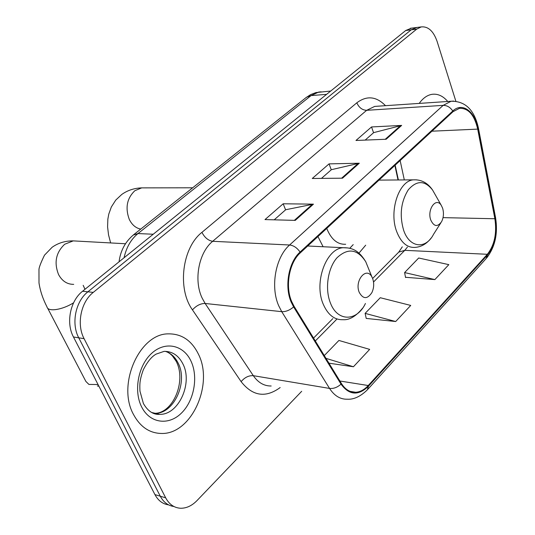 <?xml version="1.0" encoding="UTF-8"?>
<svg xmlns="http://www.w3.org/2000/svg" width="535" height="535" viewBox="0 0 535 535"><rect width="100%" height="100%" fill="white"/><g stroke="black" fill="none" stroke-linecap="round" stroke-linejoin="round"><path stroke-width="0.8" d="M317.937 236.544L323.107 246.742M358.972 253.115L365.693 245.184M398.027 179.967L394.87 165.435M411.475 28.154L405.724 30.508L82.571 291.241C70.219 300.71 65.758 322.873 73.462 336.983L154.943 494.607C158.193 500.633 162.72 504.044 168.532 504.853M455.853 101.202L437.108 41.429C433.477 31.09 428.187 26.255 421.239 26.91L416.705 29.124L93.257 292.391C80.859 301.974 76.371 324.404 84.089 338.662L165.683 497.838L160.286 496.212C163.543 502.271 168.084 505.702 173.908 506.498C168.084 505.702 163.543 502.271 160.286 496.212L78.745 337.819L160.286 496.212L154.943 494.607M93.257 292.391L87.887 291.816C75.509 301.339 71.035 323.635 78.745 337.819C71.035 323.635 75.509 301.339 87.887 291.816L411.188 29.82L87.887 291.816L82.571 291.241M416.932 27.459L411.188 29.82L416.932 27.459M133.529 414.531C140.25 426.91 149.553 433.216 161.436 433.464C191.423 434.514 213.953 384.364 198.431 354.177C191.677 340.467 181.632 333.693 168.311 333.867C139.548 333.519 116.73 384.645 133.529 414.531C140.25 426.91 149.553 433.216 161.436 433.464C191.423 434.514 213.953 384.364 198.431 354.177C191.677 340.467 181.632 333.693 168.311 333.867C139.548 333.519 116.73 384.645 133.529 414.531M291.675 301.559C284.961 286.212 289.228 262.551 300.362 252.794L453.005 111.701L459.425 108.337C468.306 107.976 474.398 114.905 477.695 129.116L494.868 218.748C497.015 233.287 494.507 245.13 487.345 254.292L368.247 385.528C364.388 389.727 360.202 391.981 355.701 392.282C350.024 392.456 345.269 389.54 341.43 383.535L294.069 306.301L291.675 301.559M291.154 302.061L293.615 306.916L341.016 384.15C349.221 395.291 358.383 395.967 368.501 386.176L487.539 254.907C494.882 245.518 497.45 233.374 495.249 218.481L478.089 128.881C475.053 111.34 462.227 101.817 452.784 111.019L300.068 252.052C288.646 262.05 284.272 286.319 291.154 302.061M365.158 140.096L373.677 132.633L401.658 125.411L371.531 126.949L355.976 140.471L386.156 139.247L401.658 125.411M373.557 132.733L371.531 126.949M274.194 219.832L285.703 209.74L313.45 204.156L283.175 203.781L264.999 219.584L295.26 220.387L313.45 204.156M285.596 209.834L283.175 203.781M321.475 178.382L331.386 169.695L359.306 163.222L329.058 163.877L312.273 178.476L342.54 178.182L359.306 163.222M331.272 169.796L329.058 163.877M447.748 101.476C442.987 95.919 437.71 93.538 431.906 94.341C427.151 95.17 422.924 98.193 419.213 103.409C422.924 98.193 427.151 95.17 431.906 94.341C437.71 93.538 442.987 95.919 447.748 101.476M165.683 497.838C169.234 504.411 174.209 507.882 180.603 508.25C186.468 508.324 191.925 505.769 196.987 500.599L301.686 391.292M328.951 363.185L353.441 366.756L369.672 349.382L338.916 340.454L324.284 355.574M405.503 277.29L434.868 279.591L448.825 264.644L418.691 258.004L404.607 272.569L405.557 277.558M395.693 321.522L410.726 305.431L380.265 297.721L365.117 313.376L366.221 318.425L395.693 321.522L365.117 313.376M353.441 366.756L326.002 358.37M434.868 279.591L404.607 272.569M372.701 278.675L371.992 277.11C366.615 266.042 354.244 280.487 359.206 292.297C363.078 299.252 367.304 299.366 371.879 292.625C373.978 288.037 374.253 283.383 372.701 278.675M47.622 308.106L85.894 381.455L88.917 384.424L98.039 384.531M98.955 386.297L97.37 385.929M442.606 208.148L441.235 205.286C436.052 196.76 426.83 209.613 430.789 220.072C433.965 226.693 437.563 227.235 441.582 221.691C443.649 217.444 443.99 212.93 442.606 208.148M326.765 228.385L327.079 229.227C331.479 239.62 337.679 244.629 345.67 244.274M349.729 248.293L353.214 244.615M321.181 91.833L318.74 92.04L311.069 95.591L137.976 233.568C130.988 239.312 126.354 247.377 124.073 257.756M153.224 234.236L137.976 233.568L133.268 235.032M73.462 336.983L84.089 338.662M405.724 30.508L416.705 29.124M119.058 261.802C120.475 250.621 125.371 241.573 133.743 234.658L306.568 97.189L311.069 95.591L326.611 94.341M330.69 91.044L315.958 92.575L310.621 94.601L306.02 97.631M280.166 387.554C265.621 398.167 252.6 396.194 241.118 381.636L192.466 309.872C177.085 288.699 182.161 247.712 201.936 232.35L356.838 102.794C358.965 107.609 362.235 110.116 366.656 110.317L212.683 241.298C198.759 252.507 193.53 280.066 202.076 297.955L205.126 303.472L253.309 375.677C258.151 382.645 264.103 386.083 271.178 385.996M356.838 102.794C366.783 95.364 376.339 96.327 385.494 105.683M377.322 106.238L374.687 106.411L366.656 110.317L443.174 105.362L451.099 101.255L453.7 101.075M368.501 386.176L367.284 389.908C360.443 396.522 353.775 399.625 347.289 399.21C340.253 399.398 334.342 395.8 329.553 388.423L281.731 311.664L278.702 305.766C270.208 286.653 275.599 257.047 289.609 244.997C293.581 245.451 297.065 247.799 300.068 252.052M293.615 306.916C289.709 310.267 285.75 311.851 281.731 311.664L205.126 303.472C200.565 303.452 196.352 305.585 192.466 309.872M487.539 254.907L486.007 258.726L367.866 389.266M495.249 218.481L495.544 217.531L478.43 128.106C474.438 109.963 465.323 101.015 451.099 101.255L377.342 106.231M241.118 381.636C244.722 377.389 248.788 375.403 253.309 375.677L329.553 388.423C333.519 388.838 337.338 387.414 341.016 384.15M478.089 128.881L478.43 128.106M452.784 111.019C450.263 107.247 447.059 105.362 443.174 105.362L289.609 244.997L212.683 241.298C208.222 240.576 204.637 237.593 201.936 232.35M487.345 254.292L404.794 250.333L407.443 247.07M494.868 218.748L443.04 217.638M477.695 129.116L431.912 131.195M404.313 179.921L400.147 160.56M368.247 385.528L339.879 381.007M315.322 340.955L336.936 319.061M373.53 282.005L404.794 250.333L398.749 252.125L397.926 252.961M358.263 163.349L341.624 178.188M312.413 204.25L294.344 220.366M400.621 125.571L385.247 139.281M153.164 413.234L155.056 413.308C173.908 413.923 188.22 382.264 178.229 363.272C175.226 357.126 170.932 353.147 165.342 351.348M151.652 412.498L159.764 414.344C178.63 414.946 192.961 383.14 182.97 364.061C178.677 355.541 172.39 351.308 164.111 351.361L156.046 354.137C153.899 355.441 149.178 358.33 143.36 369.658C139.481 380.318 139.709 384.163 139.943 391.078L143.4 403.497C149.492 414.057 156.307 414.618 159.764 414.344L155.056 413.308C172.892 413.04 186.086 382.043 176.791 362.529M190.982 361.105C183.632 345.068 165.496 340.849 151.967 353.067C138.324 365.037 133.342 390.784 141.668 406.968C149.793 423.332 168.471 425.84 181.211 413.314C194.078 401.009 198.525 376.974 190.982 361.105M73.703 284.359C67.236 284.399 62.194 281.149 58.589 274.609C53.861 262.665 55.901 252.54 64.722 244.227L73.235 240.884L76.9 241.091M73.589 302.797C62.287 309.952 47.849 312.099 47 306.909C42.867 298.898 40.199 290.913 39.002 282.955L38.975 269.653C38.948 267.634 40.787 262.805 44.492 255.175L52.142 247.257C58.315 242.91 65.344 240.79 73.235 240.884L125.464 243.753M84.403 288.064L84.991 289.288M368.541 268.623L365.733 261.702C357.474 249.002 347.904 247.678 337.037 257.736C327.808 268.035 324.725 288.887 330.403 302.944C337.471 322.016 356.932 321.635 365.445 303.472M348.104 247.959L343.283 247.712C326.156 248.367 313.711 282.507 323.2 304.107C327.855 314.781 334.415 319.983 342.888 319.703C349.335 320.218 355.915 316.366 362.636 308.14M140.738 229.094C135.803 228.111 131.984 224.874 129.269 219.377C125.063 207.821 126.935 198.258 134.894 190.681L141.715 187.879L144.236 187.872M434.721 193.81L432.574 190.025C424.837 180.262 416.752 180.175 408.332 189.764C400.889 201.675 399.324 215.164 403.631 230.244C409.516 248.019 425.753 249.658 433.557 234.283L440.753 222.995M416.551 179.827L413.361 179.847C398.829 180.776 388.778 211.272 396.676 231.548C400.983 242.529 407.088 247.819 414.986 247.411C421.379 246.923 426.776 243.779 431.19 237.968M410.271 28.301L421.239 26.91M176.062 361.071L172.404 355.915M486.623 258.051C495.129 246.969 498.105 233.467 495.544 217.531M355.701 392.282L350.077 391.346M313.55 338.066L332.837 318.613M372.627 278.481L398.749 252.125L402.3 246.836M398.381 179.967L395.164 165.161M166.76 351.843C170.638 353.495 173.908 356.898 176.563 362.048M83.166 285.322L85.011 289.274M371.992 277.11L365.733 261.702C358.296 249.457 351.094 247.678 343.283 247.712L307.712 246M192.674 187.785L141.715 187.879C134.252 188.119 127.604 190.306 121.773 194.446L115.767 200.077L111.347 206.971L108.779 214.1L107.856 219.129L107.582 226.927L108.545 234.898L110.631 242.937M441.235 205.286L432.574 190.025C427.639 182.823 421.232 179.426 413.361 179.847L378.987 180.114"/></g></svg>
